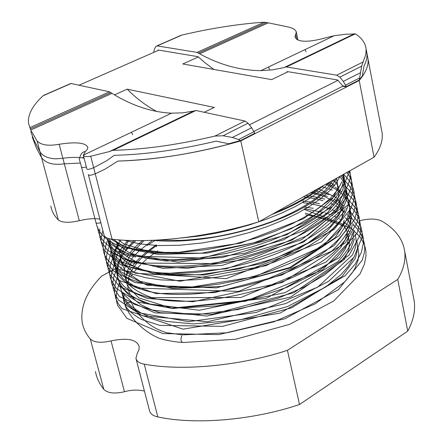 <?xml version="1.0" encoding="UTF-8"?>
<svg xmlns="http://www.w3.org/2000/svg" width="443" height="443" viewBox="0 0 443 443"><rect width="100%" height="100%" fill="white"/><g stroke="black" fill="none" stroke-linecap="round" stroke-linejoin="round"><path stroke-width="0.66" d="M413.457 297.148L414.271 301.417C415.473 310.925 413.291 320.821 407.737 331.109L397.731 279.439L287.435 350.33C241.479 365.469 183.169 371.489 144.246 364.179C139.479 363.326 136.704 361.355 135.929 358.249L137.374 352.999L138.969 349.677L139.168 346.581C136.765 339.427 127.39 337.538 111.043 340.911C101.032 343.192 94.115 342.555 90.3 339.006C85.975 333.867 83.267 328.296 82.177 322.288C80.283 306.573 86.778 291.184 101.663 276.133L115.723 268.502M407.737 331.109L299.507 404.514L287.435 350.33M88.412 174.808L103.872 234.491C104.52 237.105 107.256 238.677 112.079 239.214C151.423 243.927 211.245 236.518 258.795 221.816L374.064 157.221L359.135 80.089L362.391 75.886L363.825 66.821L366.533 60.01L367.097 55.441L366.455 50.773M258.795 221.816L240.765 140.907L359.212 80.51L361.638 66.179L365.84 54.395L366.128 49.057C365.386 43.17 362.003 38.248 355.978 34.277L354.516 33.773L283.935 67.646L272.572 69.833L260.899 70.62C240.278 70.498 219.85 64.894 199.627 53.813L197.063 52.39L156.922 45.862L155.504 46.875L154.236 49.76L153.699 52.396M158.838 50.137L79.009 85.228M253.933 131.383L342.66 86.28L346.581 86.95L346.498 86.535L342.71 85.887L337.655 79.989L287.335 71.589L286.067 72.663M249.359 124.893L338.003 80.272M359.782 220.686L360.674 220.464C369.667 218.399 376.755 218.637 381.944 221.19C395.217 228.965 402.809 239.026 404.725 251.375C405.777 260.418 403.446 269.776 397.731 279.439M299.507 404.514C252.687 420.296 195.252 425.047 157.819 416.918C153.079 415.944 150.293 413.806 149.463 410.506L136.134 359.057M144.429 391.075C137.862 389.602 131.2 389.823 124.45 391.728C114.56 393.993 107.688 393.207 103.828 389.38C99.465 383.915 96.668 377.962 95.439 371.516M50.851 206.023C51.676 211.078 54.162 215.702 58.31 219.9L41.603 157.691C45.845 163.329 53.42 165.366 64.324 163.805L80.216 163.057L64.324 163.805C53.442 165.366 45.873 163.334 41.603 157.691L36.365 147.912L32.245 137.003L36.365 147.912L41.603 157.691L36.365 147.907L32.239 137.003M99.897 219.135C94.437 218.205 87.581 218.731 79.336 220.708C69.03 223.039 62.026 222.774 58.31 219.9M374.064 157.221C380.238 148.798 382.94 140.785 382.176 133.177L381.534 129.821M368.044 59.096L367.496 56.211M88.351 174.631L88.395 174.78C88.954 175.672 91.236 175.345 95.239 173.794L104.836 169.259L117.827 161.086C158.079 159.641 199.062 152.913 240.765 140.907C196.775 153.289 155.798 160.017 117.832 161.086L104.83 169.259L95.239 173.794C90.843 175.478 88.539 175.716 88.334 174.509C88.539 175.716 90.843 175.478 95.239 173.794L93.667 167.703L106.602 160.798L114.189 155.371L116.365 155.249C146.517 154.424 179.758 149.728 216.09 141.151L228.826 143.748L240.66 140.47L240.759 140.907C196.786 153.284 155.803 160.012 117.832 161.08L104.836 169.259L95.239 173.794L90.715 156.224L109.332 151.589L112.516 150.365L115.108 150.26C145.287 149.38 178.562 144.651 214.938 136.067L223.073 135.752L232.376 137.485L238.555 139.551L240.77 140.902L255.013 133.636M204.289 112.262L214.285 107.422L127.18 89.165L114.532 94.891M198.37 56.942L182.815 63.98L271.703 79.618L288.044 71.705M127.18 89.165C136.466 98.54 146.367 105.988 156.872 111.514M178.092 118.597L178.463 118.652M213.847 69.44L204.395 62.286L198.038 56.682L158.162 50.026L157.841 50.58M346.581 86.95L359.218 80.504C365.768 72.702 368.709 65.575 368.05 59.118C368.709 65.57 365.763 72.702 359.212 80.51L346.581 86.95L343.308 81.39L339.759 77.165L336.708 75.183L286.405 66.971L284.954 67.22M367.491 56.189L368.05 59.118L367.491 56.189M346.498 86.535L359.135 80.089M311.23 54.799L310.687 54.849M240.77 140.902L255.018 133.636L251.635 127.75L248.025 123.226L244.99 121.044L195.579 110.418L110.911 150.902M162.359 126.393L161.988 126.344M254.919 133.205L240.66 140.47M86.845 168.744L86.845 168.75C86.928 169.663 88.561 169.569 91.734 168.462L93.667 167.703M30.794 131.626L34 140.165L40.053 151.905L41.321 153.538C44.593 156.927 49.599 158.688 56.35 158.81L62.867 158.289C71.013 157.149 78.012 157.099 83.865 158.134M131.521 132.23L132.634 134.678M269.471 69.302L268.441 67.026M109.332 151.589L193.624 111.066L182.749 112.849L171.524 113.181C151.656 112.195 131.809 105.595 111.979 93.362L109.465 91.801L71.085 83.517L69.651 84.142M80.216 163.057L64.324 163.805C53.442 165.366 45.873 163.334 41.603 157.691L40.053 151.905M45.85 94.542L43.137 95.727C32.439 105.644 27.582 114.826 28.557 123.276L30.739 130.026L37.123 140.996C41.061 145.105 48.409 146.201 59.168 144.274C75.936 141.666 85.493 142.679 87.847 147.32L87.332 149.341L85.349 151.633L83.312 155.183C83.782 156.584 86.247 156.933 90.715 156.224M283.935 67.646L353.968 33.978L345.557 34.266L334.149 35.728L324.304 38.153C307.442 42.644 297.652 42.251 294.944 36.974L296.317 32.112C295.747 29.62 292.541 27.798 286.704 26.641L266.404 22.477L262.572 22.283C237.238 24.149 210.403 28.396 182.073 35.019L176.94 37.262M157.819 416.918L144.246 364.179M103.828 389.38L90.3 339.006M112.079 239.214L95.239 173.794M124.45 391.728L111.043 340.911M79.336 220.708L62.867 158.289M84.906 151.611C82.271 151.838 80.404 154.38 79.308 159.231L81.451 166.867C81.889 167.731 83.533 167.77 86.385 166.972M100.81 222.674C98.003 223.482 96.369 223.405 95.909 222.441L97.067 226.617M181.735 335.772C180.39 339.798 180.877 342.04 183.197 342.494L235.571 339.272L289.539 324.387L333.64 301.052L359.971 274.029L364.423 264.189L365.99 255.938L365.951 251.951L365.353 248.052L364.168 244.193L360.209 237.027L350.873 227.912L305.194 213.083M132.468 305.011L131.936 303.505L131.084 302.702L129.633 302.198L128.154 302.325L125.53 304.701L125.834 307.475C130.065 315.361 135.026 321.673 140.713 326.408C147.824 333.142 158.755 338.491 160.189 338.53C162.193 339.449 172.892 341.858 182.156 342.428M131.936 303.505L131.936 303.505C135.397 312.237 142.341 317.985 142.64 318.406C149.413 325.367 157.547 330.157 167.033 332.782L182.66 334.864L227.082 332.776L273.924 321.806L315.383 303.754L344.859 281.781L352.29 272.716L354.837 268.524L357.961 260.733L358.808 254.033L357.844 247.183M305.055 49.588L306.069 51.814M254.072 131.66L238.555 139.551M251.635 127.75L232.376 137.485M248.025 123.226L223.073 135.752M244.99 121.044L214.938 136.067M195.983 110.468L113.159 150.315M111.979 93.362L30.739 130.026M110.872 92.559L30.29 128.869M109.465 91.801L29.808 127.634M71.085 83.517L43.137 95.727M41.603 157.691L37.123 140.996M64.324 163.805L59.168 144.274M345.678 85.078L359.417 78.09M343.308 81.39L360.292 72.807M339.759 77.165L361.638 66.179M336.708 75.183L362.911 62.075M286.405 66.971L355.292 33.834M199.627 53.813L268.037 22.942M198.503 53.071L266.404 22.477M197.063 52.39L264.255 22.161M157.204 45.884L182.073 35.019M296.799 39.549L295.719 34.294M404.725 251.375L414.271 301.417M368.05 59.14L382.176 133.177M367.014 53.692L368.05 59.118M84.153 158.367L82.935 157.475L83.971 157.653M81.451 166.867L95.909 222.441M156.589 246.402L156.196 246.646M119.3 283.022C114.909 296.799 116.044 299.429 117.55 305.138L126.892 318.351L162.952 333.59L218.776 334.598L285.015 318.722L338.441 289.606L362.202 260.229L364.296 252.864C366.023 242.853 362.224 233.317 352.894 224.258M313.284 208.304L304.203 207.086M154.939 240.505L147.22 245.439M117.683 276.825L115.147 284.345L114.504 291.826L115.629 297.956L118.165 303.544L121.975 308.666L183.037 329.16L280.137 313.107L345.197 275.718L355.186 264.094L361.333 252.482L363.393 243.096L363.199 237.454L361.887 232.165L351.576 217.939M319.503 203.658L312.049 202.241M310.831 202.047L302.641 201.017M116.06 270.618L113.558 277.872L112.843 282.972L113.153 288.271L115.069 294.407L118.547 300.083L142.242 315.709L207.341 321.729L285.785 303.555L328.562 281.366L354.023 257.184L362.042 237.155L361.959 231.335L360.668 225.908L350.263 211.61M324.675 199.134L318.578 197.622M317.315 197.351L309.491 195.956M308.311 195.784L305.836 195.457M114.444 264.366C111.431 272.351 110.457 278.243 111.52 282.047C111.282 283.83 113.945 288.681 119.521 296.6L154.912 312.891L212.551 314.209L293.753 292.773L349.134 255.129L359.877 235.526C362.285 223.333 358.636 213.244 348.934 205.259M328.939 194.665L324.055 193.159M322.703 192.788L316.296 191.271M315.078 191.027L314.087 190.833M112.815 258.103L110.362 264.886L109.504 271.625L109.919 275.989L111.132 280.114L116.476 288.609L137.989 302.06L172.648 308.505L245.837 301.196L322.521 269.859L357.141 233.245L359.317 225.088L359.195 217.208L355.746 208.116L347.6 198.89M332.35 190.174L328.651 188.796M327.144 188.286L321.995 186.763M111.182 251.823L107.92 263.363L108.131 268.879L109.703 274.267L119.582 286.532L147.131 298.46L192.866 301.722L282.136 282.479L345.385 242.842L357.246 222.248L358.221 213.847L356.825 206.643L355.004 202.623L352.512 198.846L346.254 192.489M334.365 185.329L332.471 184.504M330.694 183.784L328.269 182.887M109.554 245.527C104.963 258.662 106.032 261.448 107.81 267.262L117.943 279.965L156.03 293.571L214.501 292.607L281.986 274.987L334.149 245.549L354.727 219.274L356.726 211.549C356.886 200.33 354.832 195.319 344.909 186.082M107.915 239.192C103.18 252.25 104.349 256.425 107.117 262.882L113.258 270.789L134.993 282.59L185.639 288.061L254.93 276.654L322.703 246.253L353.088 213.338C358.193 201.449 355.015 190.224 343.552 179.653M104.753 236.346C102.283 245.289 102.61 252.139 105.733 256.896C107.189 259.88 111.492 264.067 118.635 269.455L179.913 281.227L266.082 265.678L334.227 229.352L350.695 208.952L353.63 200.784C354.898 192.328 354.765 185.584 343.569 174.309M102.865 230.604C101.198 236.667 100.683 240.604 101.309 242.426L103.8 249.907L120.967 264.925L161.075 273.951L226.151 268.823L303.56 242.111L347.877 204.921L351.853 195.784C353.691 186.276 352.03 178.507 346.858 172.471M99.869 228.97C99.049 232.946 99.559 237.265 101.386 241.922L107.666 250.411L132.695 263.009L214.512 263.596L291.583 240.294L336.42 210.896L348.176 195.042L350.496 189.117C352.351 184.46 351.875 178.496 349.073 171.225M97.753 227.17C97.831 231.312 99.57 235.759 102.97 240.51C106.22 244.309 111.326 248.058 118.298 251.757L130.607 256.065L202.888 258.02L286.56 234.84L332.538 206.388L342.644 195.147C352.778 177.416 349.97 175.838 349.926 170.749M97.056 226.456L98.645 230.017L100.827 233.3L104.099 236.9L109.438 241.086L116.094 244.741L124.084 247.814L172.139 253.291L240.339 243.196L303.095 218.903L333.097 197.6L340.146 189.776L345.158 182.029L348.132 174.415L348.735 171.413M123.475 299.213C123.758 300.575 123.143 299.64 125.696 306.202C128.835 311.003 134.124 315.427 141.577 319.481L159.807 325.383L222.591 326.358L291.738 307.769L342.184 276.432L355.159 258.562C357.728 250.694 358.188 244.741 356.537 240.71M121.842 292.851L123.547 298.853L126.886 303.804L132.429 308.655L140.049 312.974L188.652 321.662L256.275 312.453L317.747 287.119L352.34 255.068L354.782 249.542L355.956 244.708L356.2 240.638L355.253 234.308M120.186 286.433L121.836 292.347L134.057 304.186L160.139 312.692L196.26 314.702L237.819 309.546L278.658 298.006L303.643 287.258L324.697 274.915L340.722 261.758L350.828 248.772L354.566 238.666M118.53 280.037L120.025 285.619L129.871 296.09L151.196 304.507L181.309 307.996L217.12 305.869L254.52 298.294L287.07 287.258L315.172 273.287L336.58 257.665L349.555 242.022L353.304 231.833M135.813 240.577L125.773 250.411C120.579 257.832 117.827 262.588 117.528 264.67C116.636 268.912 116.437 272.035 116.93 274.04L117.672 277.423C117.367 277.827 119.317 280.674 123.519 285.973C132.119 293.033 145.88 297.801 164.785 300.271C208.382 305.404 274.92 290.32 314.192 266.154C338.397 252.964 352.235 232.337 352.03 224.989M127.739 240.366L118.248 252.704L116.614 256.237L115.108 262.428L115.352 268.165C114.211 269.377 119.289 283.332 142.596 289.716C189.017 304.867 291.09 281.914 330.622 246.845C344.089 234.917 350.85 224.756 350.917 216.367L350.003 208.204M120.623 240.383L118.148 243.855M117.273 245.267C113.076 254.276 113.845 253.789 113.452 255.943L113.474 260.035C113.757 261.83 112.422 270.103 130.796 279.411L141.311 283.083L153.959 285.707L168.44 287.169L184.421 287.391L201.515 286.344L219.324 284.041L237.42 280.53L255.378 275.884L272.755 270.219L289.152 263.663L304.164 256.386L317.443 248.578L328.684 240.455L337.632 232.254C351.903 217.28 349.782 205.015 349.361 204.638C349.228 201.454 347.329 197.799 343.663 193.674M341.791 191.941L339.731 190.307M338.098 189.172L334.997 187.3M333.546 186.525L326.962 183.618M111.869 254.193C111.237 258.618 115.053 263.806 123.32 269.759L133.26 274.355L145.946 277.794L161.008 279.898L178.031 280.546L196.526 279.694L215.968 277.34L235.809 273.541L255.484 268.397L274.422 262.057L292.087 254.697L307.974 246.546L321.646 237.852L332.721 228.909L340.916 220.049C347.207 209.954 349.649 203.248 348.242 199.92L346.26 192.428M335.944 182.267L332.671 180.417M110.335 241.656L110.152 247.227L111.398 252.787L112.815 255.362L115.019 258.036L117.971 260.645C138.183 276.831 199.494 278.126 255.705 260.844C297.115 248.313 330.949 227.519 342.334 209.329C350.186 194.172 346.027 191.232 346.011 188.369M108.446 240.416C107.616 242.415 109.427 246.269 113.873 251.978C131.344 269.466 194.732 271.924 253.385 254.033C297.618 240.854 333.191 218.233 342.71 199.56C345.313 193.608 346.26 189.239 345.562 186.453L345.091 183.186C344.615 181.901 345.95 183.446 341.066 175.716M108.23 240.261L110.534 243.656L119.737 250.533L134.151 255.816L152.979 258.945L175.334 259.642L200.158 257.804L226.246 253.468L252.294 246.823L271.393 240.377L289.118 232.974L305 224.828L318.606 216.195L329.575 207.341L337.61 198.602L342.494 190.418C344.787 182.638 345.008 177.35 343.148 174.548M110.861 239.054L121.675 245.477L137.502 250.09L157.525 252.455L180.783 252.344L206.172 249.708L232.459 244.63L256.868 237.819L275.452 231.135L292.535 223.588L307.675 215.398L320.494 206.803L330.639 198.082L337.826 189.571L341.869 181.78M124.018 240.184L139.357 243.816L157.985 245.566L179.188 245.295L202.119 242.974L225.88 238.661L249.531 232.497L267.284 226.578L283.011 220.232L297.386 213.316L310.122 205.973L320.97 198.375L329.692 190.717L336.093 183.241L340.036 176.292M182.25 237.897L198.757 236.102L215.719 233.295L232.785 229.529L249.603 224.872L265.817 219.423L281.095 213.304L295.121 206.648L307.603 199.605L318.295 192.34L324.675 187.167L330.24 181.78M271.996 214.423C284.317 209.677 295.221 204.505 304.718 198.901C313.722 193.774 323.429 185.717 323.168 185.744M152.841 240.311C201.753 245.444 276.576 226.949 313.605 201.194L326.269 191.143L328.512 188.939L332.416 184.57L336.907 178.047M112.411 255.583C112.699 260.733 115.584 266.177 121.061 271.913L147.131 285.253L216.367 287.872L290.702 267.838L339.355 235.515L347.766 222.58L349.56 217.22L350.18 209.661C349.018 203.719 346.077 198.309 341.37 193.436L334.459 188.397L325.793 184.271M346.243 208.498L345.878 208.094M344.078 206.277L342.533 204.915M339.836 202.844L338.768 202.113M336.115 200.48L334.232 199.45M327.383 196.404L322.282 194.671M321.014 194.3L311.794 192.118M134.074 240.555L128.581 246.397M127.529 247.67L125.369 250.511M124.217 252.167L119.582 260.905C115.258 275.934 114.809 289.761 146.439 303.588L199.328 310.261L285.004 292.685L337.649 261.78C344.903 254.282 349.976 246.834 352.883 239.447L354.184 230.183M350.612 218.986L347.378 214.678M345.534 212.778L343.674 211.117M342.024 209.81L340.335 208.603M337.771 206.981L335.91 205.929M334.199 205.048L330.622 203.415M322.991 200.696L316.679 199.029M315.471 198.763L303.466 196.786M142.524 240.582C134.489 247.415 134.6 247.836 133.836 248.506M132.828 249.57L129.86 252.942M128.78 254.276L126.759 256.995M125.585 258.734L122.052 265.152M121.271 266.991L120.651 268.679M350.479 223.266L345.49 217.884M342.622 215.591L341.885 215.065M339.715 213.642L337.572 212.385M335.8 211.444L332.427 209.86M330.91 209.223L321.081 205.962L309.939 203.614M308.743 203.426L302.99 202.684M152.525 240.322L139.822 250.339M138.825 251.259L134.982 255.085M133.947 256.198L131.145 259.465M130.043 260.861L128.16 263.458M126.958 265.274L125.912 267.002M124.572 269.471L124.372 269.881M351.149 228.787L350.347 227.802M348.425 225.72L343.43 221.522M341.027 219.911L339.216 218.831M336.193 217.225L334.199 216.284M332.638 215.603L331.785 215.248M330.445 214.722L328.23 213.914M326.84 213.448L324.869 212.823M323.6 212.452L304.28 208.758M156.213 244.885L146.644 251.901M145.647 252.715L140.802 256.962M139.789 257.92L136.145 261.641M135.087 262.804L132.446 265.955M131.322 267.417L129.561 269.903M128.343 271.797L126.144 275.745M352.523 235.227L351.82 234.341M349.854 232.165L348.348 230.714M346.576 229.197L344.964 227.957M342.627 226.351L340.844 225.254M337.915 223.654L335.955 222.696M334.338 221.971L333.701 221.694M332.328 221.135L330.146 220.304M328.717 219.8L326.989 219.23M325.688 218.831L323.218 218.122M321.906 217.779L319.004 217.076M317.753 216.799L305.565 214.822M157.708 250.915L154.469 253.163M153.45 253.9L147.43 258.568M146.417 259.415L141.815 263.552M140.78 264.554L137.324 268.17M136.245 269.383L133.753 272.434M132.607 273.957L130.967 276.321M129.727 278.298L128.885 279.754M125.363 306.274L123.94 300.11L124.029 293.787M346.747 233.921C348.569 237.404 349.461 239.984 349.422 241.668L348.962 249.586L344.261 259.653L290.785 297.004L206.759 316.064L152.403 310.089L141.19 304.934C128.237 295.453 128.996 291.284 128.055 288.205M127.949 287.546L128.536 277.861L131.194 271.315C136.117 262.616 144.523 254.072 156.412 245.677M304.43 209.467L342.589 224.042C346.387 229.192 348.27 233.295 348.22 236.357C348.514 239.259 347.589 243.406 345.446 248.8L339.36 257.654L266.049 298.444L171.801 308.201L138.681 297.857L127.623 286.078L126.543 282.529L126.067 278.437C125.59 275.657 127.479 270.031 131.732 261.558M134.938 257.245L135.414 256.674M346.836 233.766L345.313 239.591L340.634 247.703L326.004 262.084L240.887 297.519L151.705 297.641C140.309 293.305 132.557 288.725 128.459 283.902C125.286 279.633 123.974 274.749 124.533 269.25C124.954 265.44 127.141 260.357 131.078 254.005L144.014 240.566M310.748 192.705L324.902 196.72L334.36 201.51L339.299 205.552L343.519 212.335M344.239 220.182L342.721 226.185L335.035 237.83L289.716 267.5L222.164 286.444L173.036 288.509L140.043 281.294L125.225 271.027C119.488 259.443 118.237 257.931 128.752 240.405M318.074 188.596L336.508 197.75L342.107 205.502L342.954 210.658L342.804 214.556L341.143 220.116L321.54 241.895L226.229 278.625L135.314 273.231L123.58 264.526L120.834 259.963L119.831 256.275L119.676 249.536M341.631 206.532L340.468 211.82L339.028 215.032L330.351 226.345L307.968 243.024L276.216 257.887L238.766 268.912L200.203 274.66L177.045 275.214C162.725 274.367 150.282 272.318 139.722 269.078C130.231 264.798 124.173 260.96 121.554 257.555L120.07 255.351M118.021 248.767L118.065 242.869M329.808 182.023L334.792 185.717M340.313 199.682C340.612 200.518 339.681 203.498 337.522 208.62L334.376 213.437L307.713 235.421L251.618 258.352L187.622 268.297L154.84 266.453L135.774 261.497C125.485 256.037 119.776 251.956 118.646 249.259L116.293 241.668M333.95 179.703L338.391 186.592L338.989 192.423L338.408 196.537L336.137 201.953L326.818 213.471L283.714 239.735L222.203 257.555L165.953 261.027L144.861 258.003L128.675 252.36L118.48 244.774L116.398 241.745M336.447 178.302L337.555 183.48L337.583 187.162C337.948 187.954 336.259 191.802 332.516 198.702L316.485 213.969L291.101 228.749L253.911 242.775L201.548 253.174L154.413 253.152L124.156 244.099L118.353 239.801M332.748 180.373C332.222 181.757 330.284 184.471 326.94 188.513C316.108 199.965 298.671 210.63 274.632 220.509C256.32 227.48 236.927 232.83 216.461 236.568C202.584 238.666 190.435 239.945 180.008 240.399L158.356 240.034M318.312 188.463C307.83 197.113 293.515 205.137 275.369 212.529M113.336 239.347L118.896 243.384L125.685 246.901L133.708 249.846L158.157 254.404L207.28 253.075L260.019 241.468L305.255 222.17L328.374 205.607L334.41 199.245L338.939 192.899L341.985 186.603L343.408 181.037L343.596 177.748L343.225 174.503M108.718 238.578L112.516 243.6L117.611 248.108L127.451 253.706L178.252 262.145L245.162 253.202L305.543 229.806L332.15 210.143L337.832 203.442L341.885 196.77L344.294 190.174L344.931 185.689L344.726 182.029L343.807 178.451L342.223 175.063M339.753 176.447L344.001 182.422L345.645 186.68L346.271 191.132L345.667 196.742L343.641 202.661L340.119 208.924L301.661 239.674L221.926 265.451L162.902 268.358L127.423 259.664L114.028 250.057L109.759 244.004L107.704 238.24M109.056 242.52C110.429 250.234 111.343 252.848 121.421 261.78L153.505 273.791L204.024 274.976L260.811 263.729L298.803 248.833L327.327 230.831L343.386 212.574L345.019 209.323M117.899 244.89C115.108 250.982 113.884 257.101 114.233 263.253L116.603 270.396L122.938 278.686L137.579 288.061L238.688 291.4L331.591 251.231C340.268 243.179 346.376 235.167 349.904 227.193L351.532 216.699M350.834 212.502L350.247 210.68M353.453 225.481L352.827 223.51M120.717 287.861L121.792 292.701L123.962 297.574L127.086 302.082L131.493 306.573L140.625 312.791L152.353 317.781L166.518 321.38L193.43 323.933L240.388 319.796L287.169 306.689L325.522 287.119L340.667 274.937L348.098 266.575L353.276 258.236M195.579 110.418L112.516 150.365M171.524 113.181L83.312 155.188M70.814 83.478L43.525 95.4M86.911 169.016L83.373 155.355M285.99 66.937L355.065 33.718M260.899 70.62L334.149 35.733M156.922 45.862L181.226 35.246M297.967 40.152L296.317 32.112M366.128 49.057L367.014 53.714"/></g></svg>
